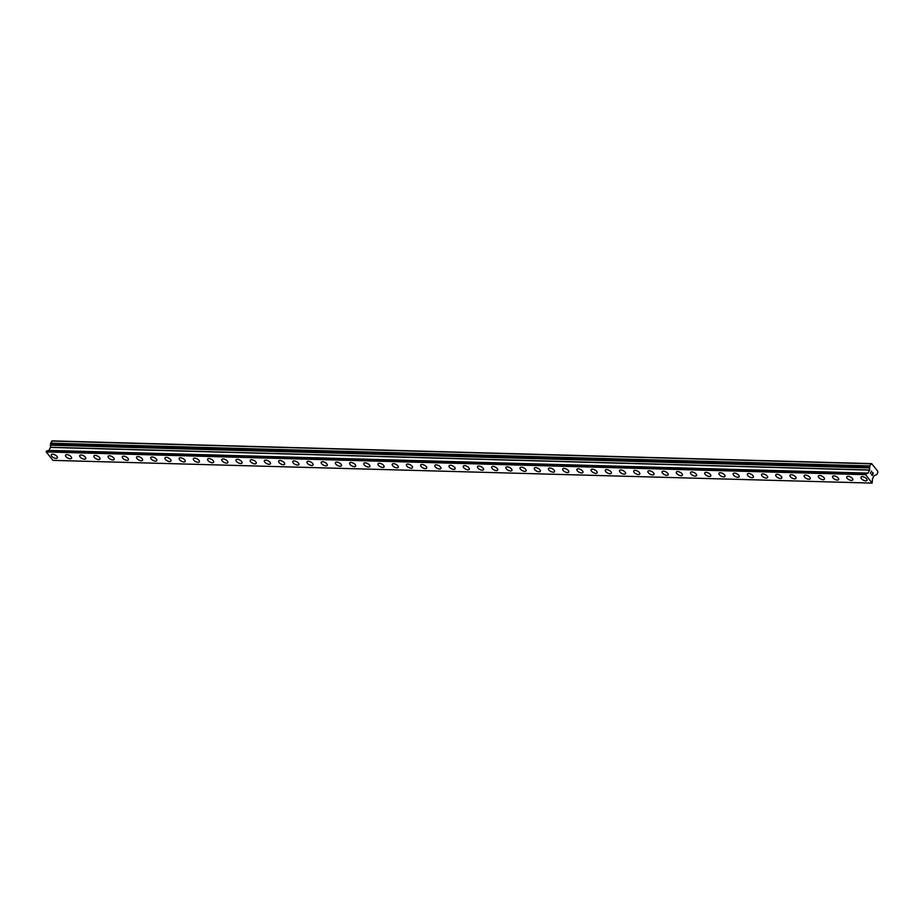<?xml version="1.0" encoding="UTF-8"?>
<svg xmlns="http://www.w3.org/2000/svg" width="924" height="924" viewBox="0 0 924 924"><rect width="100%" height="100%" fill="white"/><g stroke="black" fill="none" stroke-linecap="round" stroke-linejoin="round"><path stroke-width="1.39" d="M867.024 480.307A3.396 1.571 27.3 0 1 865.696 480.838A3.396 1.571 27.3 0 1 862.231 479.464A3.396 1.571 27.3 0 1 860.995 477.2A3.396 1.571 27.3 0 1 862.335 476.668A3.396 1.571 27.3 0 1 865.8 478.043A3.396 1.571 27.3 0 1 867.024 480.307A3.396 1.571 27.3 0 1 865.696 480.838A3.396 1.571 27.3 0 1 862.219 479.464A3.396 1.571 27.3 0 1 860.995 477.2M852.817 479.914A3.396 1.571 27.3 0 1 851.489 480.445A3.396 1.571 27.3 0 1 848.024 479.071A3.396 1.571 27.3 0 1 846.8 476.807A3.396 1.571 27.3 0 1 848.128 476.276A3.396 1.571 27.3 0 1 851.593 477.65A3.396 1.571 27.3 0 1 852.817 479.914A3.396 1.571 27.3 0 1 851.489 480.445A3.396 1.571 27.3 0 1 848.013 479.071A3.396 1.571 27.3 0 1 846.8 476.807M838.622 479.521A3.396 1.571 27.3 0 1 837.283 480.053A3.396 1.571 27.3 0 1 833.818 478.678A3.396 1.571 27.3 0 1 832.593 476.414A3.396 1.571 27.3 0 1 833.922 475.883A3.396 1.571 27.3 0 1 837.398 477.258A3.396 1.571 27.3 0 1 838.622 479.521A3.396 1.571 27.3 0 1 837.283 480.053A3.396 1.571 27.3 0 1 833.818 478.678A3.396 1.571 27.3 0 1 832.593 476.414M824.416 479.129A3.396 1.571 27.3 0 1 823.076 479.66A3.396 1.571 27.3 0 1 819.611 478.286A3.396 1.571 27.3 0 1 818.387 476.01A3.396 1.571 27.3 0 1 819.715 475.49A3.396 1.571 27.3 0 1 823.192 476.865A3.396 1.571 27.3 0 1 824.416 479.129A3.396 1.571 27.3 0 1 823.076 479.66A3.396 1.571 27.3 0 1 819.611 478.286A3.396 1.571 27.3 0 1 818.387 476.022M810.209 478.736A3.396 1.571 27.3 0 1 808.87 479.267A3.396 1.571 27.3 0 1 805.405 477.893A3.396 1.571 27.3 0 1 804.18 475.617A3.396 1.571 27.3 0 1 805.52 475.098A3.396 1.571 27.3 0 1 808.985 476.472A3.396 1.571 27.3 0 1 810.209 478.736A3.396 1.571 27.3 0 1 808.87 479.256A3.396 1.571 27.3 0 1 805.405 477.893A3.396 1.571 27.3 0 1 804.18 475.629M794.675 478.863A3.396 1.571 27.3 0 1 791.198 477.489A3.396 1.571 27.3 0 1 789.974 475.225A3.396 1.571 27.3 0 1 791.314 474.705A3.396 1.571 27.3 0 1 794.779 476.079A3.396 1.571 27.3 0 1 796.003 478.343A3.396 1.571 27.3 0 1 794.675 478.863M796.003 478.343A3.396 1.571 27.3 0 1 794.663 478.875A3.396 1.571 27.3 0 1 791.198 477.5A3.396 1.571 27.3 0 1 789.974 475.225M781.796 477.951A3.396 1.571 27.3 0 1 780.468 478.482A3.396 1.571 27.3 0 1 777.003 477.096A3.396 1.571 27.3 0 1 775.767 474.832A3.396 1.571 27.3 0 1 777.107 474.301A3.396 1.571 27.3 0 1 780.572 475.675A3.396 1.571 27.3 0 1 781.796 477.951A3.396 1.571 27.3 0 1 780.468 478.47A3.396 1.571 27.3 0 1 776.992 477.107A3.396 1.571 27.3 0 1 775.767 474.832M767.59 477.558A3.396 1.571 27.3 0 1 766.262 478.078A3.396 1.571 27.3 0 1 762.797 476.703A3.396 1.571 27.3 0 1 761.572 474.439A3.396 1.571 27.3 0 1 762.901 473.908A3.396 1.571 27.3 0 1 766.366 475.283A3.396 1.571 27.3 0 1 767.59 477.558A3.396 1.571 27.3 0 1 766.262 478.078A3.396 1.571 27.3 0 1 762.785 476.703A3.396 1.571 27.3 0 1 761.561 474.439M753.383 477.154A3.396 1.571 27.3 0 1 752.055 477.685A3.396 1.571 27.3 0 1 748.59 476.31A3.396 1.571 27.3 0 1 747.366 474.047A3.396 1.571 27.3 0 1 748.694 473.515A3.396 1.571 27.3 0 1 752.171 474.89A3.396 1.571 27.3 0 1 753.383 477.154A3.396 1.571 27.3 0 1 752.055 477.685A3.396 1.571 27.3 0 1 748.59 476.31A3.396 1.571 27.3 0 1 747.366 474.047M739.188 476.761A3.396 1.571 27.3 0 1 737.849 477.292A3.396 1.571 27.3 0 1 734.384 475.918A3.396 1.571 27.3 0 1 733.159 473.654A3.396 1.571 27.3 0 1 734.488 473.123A3.396 1.571 27.3 0 1 737.964 474.497A3.396 1.571 27.3 0 1 739.188 476.761A3.396 1.571 27.3 0 1 737.849 477.292A3.396 1.571 27.3 0 1 734.384 475.918A3.396 1.571 27.3 0 1 733.159 473.654M724.982 476.368A3.396 1.571 27.3 0 1 723.642 476.899A3.396 1.571 27.3 0 1 720.177 475.525A3.396 1.571 27.3 0 1 718.953 473.261A3.396 1.571 27.3 0 1 720.293 472.73A3.396 1.571 27.3 0 1 723.758 474.104A3.396 1.571 27.3 0 1 724.982 476.368A3.396 1.571 27.3 0 1 723.642 476.899A3.396 1.571 27.3 0 1 720.177 475.525A3.396 1.571 27.3 0 1 718.953 473.261M710.775 475.976A3.396 1.571 27.3 0 1 709.436 476.507A3.396 1.571 27.3 0 1 705.971 475.132A3.396 1.571 27.3 0 1 704.746 472.869A3.396 1.571 27.3 0 1 706.086 472.337A3.396 1.571 27.3 0 1 709.551 473.712A3.396 1.571 27.3 0 1 710.775 475.976A3.396 1.571 27.3 0 1 709.436 476.507A3.396 1.571 27.3 0 1 705.971 475.132A3.396 1.571 27.3 0 1 704.746 472.869M696.569 475.583A3.396 1.571 27.3 0 1 695.229 476.114A3.396 1.571 27.3 0 1 691.776 474.74A3.396 1.571 27.3 0 1 690.54 472.464A3.396 1.571 27.3 0 1 691.88 471.945A3.396 1.571 27.3 0 1 695.345 473.319A3.396 1.571 27.3 0 1 696.569 475.583A3.396 1.571 27.3 0 1 695.241 476.114A3.396 1.571 27.3 0 1 691.764 474.74A3.396 1.571 27.3 0 1 690.54 472.476M682.362 475.19A3.396 1.571 27.3 0 1 681.034 475.721A3.396 1.571 27.3 0 1 677.558 474.347A3.396 1.571 27.3 0 1 676.333 472.083A3.396 1.571 27.3 0 1 677.673 471.552A3.396 1.571 27.3 0 1 681.138 472.926A3.396 1.571 27.3 0 1 682.362 475.19A3.396 1.571 27.3 0 1 681.034 475.71A3.396 1.571 27.3 0 1 677.569 474.347A3.396 1.571 27.3 0 1 676.333 472.072M668.156 474.797A3.396 1.571 27.3 0 1 666.828 475.329A3.396 1.571 27.3 0 1 663.363 473.943A3.396 1.571 27.3 0 1 662.138 471.679A3.396 1.571 27.3 0 1 663.467 471.159A3.396 1.571 27.3 0 1 666.932 472.534A3.396 1.571 27.3 0 1 668.156 474.797A3.396 1.571 27.3 0 1 666.828 475.317A3.396 1.571 27.3 0 1 663.351 473.954A3.396 1.571 27.3 0 1 662.138 471.679M653.961 474.405A3.396 1.571 27.3 0 1 652.621 474.936A3.396 1.571 27.3 0 1 649.156 473.55A3.396 1.571 27.3 0 1 647.932 471.286A3.396 1.571 27.3 0 1 649.26 470.755A3.396 1.571 27.3 0 1 652.737 472.129A3.396 1.571 27.3 0 1 653.961 474.405A3.396 1.571 27.3 0 1 652.621 474.924A3.396 1.571 27.3 0 1 649.156 473.562A3.396 1.571 27.3 0 1 647.932 471.286M639.755 474.012A3.396 1.571 27.3 0 1 638.415 474.532A3.396 1.571 27.3 0 1 634.95 473.157A3.396 1.571 27.3 0 1 633.725 470.894A3.396 1.571 27.3 0 1 635.054 470.362A3.396 1.571 27.3 0 1 638.53 471.737A3.396 1.571 27.3 0 1 639.755 474.012A3.396 1.571 27.3 0 1 638.415 474.532A3.396 1.571 27.3 0 1 634.95 473.157A3.396 1.571 27.3 0 1 633.725 470.894M625.548 473.608A3.396 1.571 27.3 0 1 624.208 474.139A3.396 1.571 27.3 0 1 620.743 472.765A3.396 1.571 27.3 0 1 619.519 470.501A3.396 1.571 27.3 0 1 620.859 469.969A3.396 1.571 27.3 0 1 624.324 471.344A3.396 1.571 27.3 0 1 625.548 473.608A3.396 1.571 27.3 0 1 624.208 474.139A3.396 1.571 27.3 0 1 620.743 472.765A3.396 1.571 27.3 0 1 619.519 470.501M611.341 473.215A3.396 1.571 27.3 0 1 610.002 473.746A3.396 1.571 27.3 0 1 606.537 472.372A3.396 1.571 27.3 0 1 605.312 470.108A3.396 1.571 27.3 0 1 606.652 469.577A3.396 1.571 27.3 0 1 610.117 470.951A3.396 1.571 27.3 0 1 611.341 473.215A3.396 1.571 27.3 0 1 610.013 473.746A3.396 1.571 27.3 0 1 606.537 472.372A3.396 1.571 27.3 0 1 605.312 470.108M597.135 472.822A3.396 1.571 27.3 0 1 595.795 473.354A3.396 1.571 27.3 0 1 592.342 471.979A3.396 1.571 27.3 0 1 591.106 469.715A3.396 1.571 27.3 0 1 592.446 469.184A3.396 1.571 27.3 0 1 595.911 470.559A3.396 1.571 27.3 0 1 597.135 472.822A3.396 1.571 27.3 0 1 595.807 473.354A3.396 1.571 27.3 0 1 592.33 471.979A3.396 1.571 27.3 0 1 591.106 469.715M582.928 472.43A3.396 1.571 27.3 0 1 581.6 472.961A3.396 1.571 27.3 0 1 578.135 471.587A3.396 1.571 27.3 0 1 576.911 469.323A3.396 1.571 27.3 0 1 578.239 468.791A3.396 1.571 27.3 0 1 581.704 470.166A3.396 1.571 27.3 0 1 582.928 472.43A3.396 1.571 27.3 0 1 581.6 472.961A3.396 1.571 27.3 0 1 578.124 471.587A3.396 1.571 27.3 0 1 576.899 469.323M568.722 472.037A3.396 1.571 27.3 0 1 567.394 472.568A3.396 1.571 27.3 0 1 563.929 471.194A3.396 1.571 27.3 0 1 562.704 468.918A3.396 1.571 27.3 0 1 564.033 468.399A3.396 1.571 27.3 0 1 567.509 469.773A3.396 1.571 27.3 0 1 568.722 472.037A3.396 1.571 27.3 0 1 567.394 472.557A3.396 1.571 27.3 0 1 563.929 471.194A3.396 1.571 27.3 0 1 562.704 468.93M554.527 471.644A3.396 1.571 27.3 0 1 553.187 472.176A3.396 1.571 27.3 0 1 549.722 470.79A3.396 1.571 27.3 0 1 548.498 468.526A3.396 1.571 27.3 0 1 549.826 468.006A3.396 1.571 27.3 0 1 553.303 469.38A3.396 1.571 27.3 0 1 554.527 471.644A3.396 1.571 27.3 0 1 553.187 472.164A3.396 1.571 27.3 0 1 549.722 470.801A3.396 1.571 27.3 0 1 548.498 468.537M540.321 471.252A3.396 1.571 27.3 0 1 538.981 471.783A3.396 1.571 27.3 0 1 535.516 470.397A3.396 1.571 27.3 0 1 534.291 468.133A3.396 1.571 27.3 0 1 535.631 467.613A3.396 1.571 27.3 0 1 539.096 468.988A3.396 1.571 27.3 0 1 540.321 471.252A3.396 1.571 27.3 0 1 538.981 471.771A3.396 1.571 27.3 0 1 535.516 470.408A3.396 1.571 27.3 0 1 534.291 468.133M524.774 471.379A3.396 1.571 27.3 0 1 521.309 470.004A3.396 1.571 27.3 0 1 520.085 467.74A3.396 1.571 27.3 0 1 521.425 467.209A3.396 1.571 27.3 0 1 524.89 468.584A3.396 1.571 27.3 0 1 526.114 470.859A3.396 1.571 27.3 0 1 524.774 471.379M526.114 470.859A3.396 1.571 27.3 0 1 524.774 471.39A3.396 1.571 27.3 0 1 521.309 470.016A3.396 1.571 27.3 0 1 520.085 467.74M511.908 470.455A3.396 1.571 27.3 0 1 510.579 470.986A3.396 1.571 27.3 0 1 507.114 469.611A3.396 1.571 27.3 0 1 505.878 467.348A3.396 1.571 27.3 0 1 507.218 466.816A3.396 1.571 27.3 0 1 510.683 468.191A3.396 1.571 27.3 0 1 511.908 470.466A3.396 1.571 27.3 0 1 510.568 470.986A3.396 1.571 27.3 0 1 507.103 469.611A3.396 1.571 27.3 0 1 505.878 467.348M497.701 470.062A3.396 1.571 27.3 0 1 496.373 470.593A3.396 1.571 27.3 0 1 492.908 469.219A3.396 1.571 27.3 0 1 491.672 466.955A3.396 1.571 27.3 0 1 493.012 466.424A3.396 1.571 27.3 0 1 496.477 467.798A3.396 1.571 27.3 0 1 497.701 470.062A3.396 1.571 27.3 0 1 496.373 470.593A3.396 1.571 27.3 0 1 492.896 469.219A3.396 1.571 27.3 0 1 491.672 466.955M483.495 469.669A3.396 1.571 27.3 0 1 482.166 470.201A3.396 1.571 27.3 0 1 478.701 468.826A3.396 1.571 27.3 0 1 477.477 466.562A3.396 1.571 27.3 0 1 478.805 466.031A3.396 1.571 27.3 0 1 482.27 467.405A3.396 1.571 27.3 0 1 483.495 469.669A3.396 1.571 27.3 0 1 482.166 470.201A3.396 1.571 27.3 0 1 478.69 468.826A3.396 1.571 27.3 0 1 477.477 466.562M469.3 469.276A3.396 1.571 27.3 0 1 467.96 469.808A3.396 1.571 27.3 0 1 464.495 468.433A3.396 1.571 27.3 0 1 463.271 466.17A3.396 1.571 27.3 0 1 464.599 465.638A3.396 1.571 27.3 0 1 468.075 467.013A3.396 1.571 27.3 0 1 469.3 469.276A3.396 1.571 27.3 0 1 467.96 469.808A3.396 1.571 27.3 0 1 464.495 468.433A3.396 1.571 27.3 0 1 463.271 466.17M455.093 468.884A3.396 1.571 27.3 0 1 453.753 469.415A3.396 1.571 27.3 0 1 450.288 468.041A3.396 1.571 27.3 0 1 449.064 465.777A3.396 1.571 27.3 0 1 450.392 465.246A3.396 1.571 27.3 0 1 453.869 466.62A3.396 1.571 27.3 0 1 455.093 468.884A3.396 1.571 27.3 0 1 453.753 469.415A3.396 1.571 27.3 0 1 450.288 468.041A3.396 1.571 27.3 0 1 449.064 465.777M440.887 468.491A3.396 1.571 27.3 0 1 439.547 469.022A3.396 1.571 27.3 0 1 436.082 467.648A3.396 1.571 27.3 0 1 434.858 465.384A3.396 1.571 27.3 0 1 436.197 464.853A3.396 1.571 27.3 0 1 439.662 466.227A3.396 1.571 27.3 0 1 440.887 468.491A3.396 1.571 27.3 0 1 439.547 469.011A3.396 1.571 27.3 0 1 436.082 467.648A3.396 1.571 27.3 0 1 434.858 465.373M426.68 468.098A3.396 1.571 27.3 0 1 425.34 468.63A3.396 1.571 27.3 0 1 421.875 467.244A3.396 1.571 27.3 0 1 420.651 464.98A3.396 1.571 27.3 0 1 421.991 464.46A3.396 1.571 27.3 0 1 425.456 465.835A3.396 1.571 27.3 0 1 426.68 468.098A3.396 1.571 27.3 0 1 425.352 468.618A3.396 1.571 27.3 0 1 421.875 467.255A3.396 1.571 27.3 0 1 420.651 464.991M412.474 467.706A3.396 1.571 27.3 0 1 411.134 468.237A3.396 1.571 27.3 0 1 407.68 466.851A3.396 1.571 27.3 0 1 406.445 464.587A3.396 1.571 27.3 0 1 407.784 464.056A3.396 1.571 27.3 0 1 411.249 465.442A3.396 1.571 27.3 0 1 412.474 467.706A3.396 1.571 27.3 0 1 411.145 468.225A3.396 1.571 27.3 0 1 407.669 466.863A3.396 1.571 27.3 0 1 406.445 464.587M398.267 467.313A3.396 1.571 27.3 0 1 396.939 467.844A3.396 1.571 27.3 0 1 393.474 466.458A3.396 1.571 27.3 0 1 392.25 464.195A3.396 1.571 27.3 0 1 393.578 463.663A3.396 1.571 27.3 0 1 397.043 465.038A3.396 1.571 27.3 0 1 398.267 467.313A3.396 1.571 27.3 0 1 396.939 467.833A3.396 1.571 27.3 0 1 393.462 466.47A3.396 1.571 27.3 0 1 392.238 464.195M384.072 466.909A3.396 1.571 27.3 0 1 382.732 467.44A3.396 1.571 27.3 0 1 379.267 466.066A3.396 1.571 27.3 0 1 378.043 463.802A3.396 1.571 27.3 0 1 379.371 463.271A3.396 1.571 27.3 0 1 382.848 464.645A3.396 1.571 27.3 0 1 384.061 466.92A3.396 1.571 27.3 0 1 382.732 467.44A3.396 1.571 27.3 0 1 379.256 466.066A3.396 1.571 27.3 0 1 378.043 463.802M369.866 466.516A3.396 1.571 27.3 0 1 368.526 467.047A3.396 1.571 27.3 0 1 365.061 465.673A3.396 1.571 27.3 0 1 363.837 463.409A3.396 1.571 27.3 0 1 365.165 462.878A3.396 1.571 27.3 0 1 368.641 464.252A3.396 1.571 27.3 0 1 369.866 466.516A3.396 1.571 27.3 0 1 368.526 467.047A3.396 1.571 27.3 0 1 365.061 465.673A3.396 1.571 27.3 0 1 363.837 463.409M355.659 466.123A3.396 1.571 27.3 0 1 354.319 466.655A3.396 1.571 27.3 0 1 350.854 465.28A3.396 1.571 27.3 0 1 349.63 463.016A3.396 1.571 27.3 0 1 350.97 462.485A3.396 1.571 27.3 0 1 354.435 463.86A3.396 1.571 27.3 0 1 355.659 466.123A3.396 1.571 27.3 0 1 354.319 466.655A3.396 1.571 27.3 0 1 350.854 465.28A3.396 1.571 27.3 0 1 349.63 463.016M341.453 465.731A3.396 1.571 27.3 0 1 340.113 466.262A3.396 1.571 27.3 0 1 336.648 464.887A3.396 1.571 27.3 0 1 335.424 462.624A3.396 1.571 27.3 0 1 336.763 462.092A3.396 1.571 27.3 0 1 340.228 463.467A3.396 1.571 27.3 0 1 341.453 465.731A3.396 1.571 27.3 0 1 340.113 466.262A3.396 1.571 27.3 0 1 336.648 464.887A3.396 1.571 27.3 0 1 335.424 462.624M325.918 465.869A3.396 1.571 27.3 0 1 322.453 464.495A3.396 1.571 27.3 0 1 321.217 462.231A3.396 1.571 27.3 0 1 322.557 461.7A3.396 1.571 27.3 0 1 326.022 463.074A3.396 1.571 27.3 0 1 327.246 465.338A3.396 1.571 27.3 0 1 325.918 465.869M327.246 465.338A3.396 1.571 27.3 0 1 325.906 465.869A3.396 1.571 27.3 0 1 322.441 464.495A3.396 1.571 27.3 0 1 321.217 462.231M313.04 464.945A3.396 1.571 27.3 0 1 311.711 465.477A3.396 1.571 27.3 0 1 308.246 464.102A3.396 1.571 27.3 0 1 307.011 461.827A3.396 1.571 27.3 0 1 308.35 461.307A3.396 1.571 27.3 0 1 311.815 462.681A3.396 1.571 27.3 0 1 313.04 464.945A3.396 1.571 27.3 0 1 311.711 465.465A3.396 1.571 27.3 0 1 308.235 464.102A3.396 1.571 27.3 0 1 307.011 461.838M298.833 464.553A3.396 1.571 27.3 0 1 297.505 465.084A3.396 1.571 27.3 0 1 294.04 463.698A3.396 1.571 27.3 0 1 292.816 461.434A3.396 1.571 27.3 0 1 294.144 460.914A3.396 1.571 27.3 0 1 297.609 462.289A3.396 1.571 27.3 0 1 298.833 464.553A3.396 1.571 27.3 0 1 297.505 465.072A3.396 1.571 27.3 0 1 294.028 463.709A3.396 1.571 27.3 0 1 292.816 461.446M283.298 464.68A3.396 1.571 27.3 0 1 279.833 463.305A3.396 1.571 27.3 0 1 278.609 461.041A3.396 1.571 27.3 0 1 279.937 460.51A3.396 1.571 27.3 0 1 283.414 461.896A3.396 1.571 27.3 0 1 284.627 464.16A3.396 1.571 27.3 0 1 283.298 464.68M284.627 464.16A3.396 1.571 27.3 0 1 283.298 464.691A3.396 1.571 27.3 0 1 279.833 463.317A3.396 1.571 27.3 0 1 278.609 461.041M270.432 463.756A3.396 1.571 27.3 0 1 269.092 464.287A3.396 1.571 27.3 0 1 265.627 462.912A3.396 1.571 27.3 0 1 264.403 460.649A3.396 1.571 27.3 0 1 265.731 460.117A3.396 1.571 27.3 0 1 269.207 461.492A3.396 1.571 27.3 0 1 270.432 463.767A3.396 1.571 27.3 0 1 269.092 464.298A3.396 1.571 27.3 0 1 265.627 462.912A3.396 1.571 27.3 0 1 264.403 460.649M256.225 463.363A3.396 1.571 27.3 0 1 254.885 463.894A3.396 1.571 27.3 0 1 251.42 462.52A3.396 1.571 27.3 0 1 250.196 460.256A3.396 1.571 27.3 0 1 251.536 459.725A3.396 1.571 27.3 0 1 255.001 461.099A3.396 1.571 27.3 0 1 256.225 463.363A3.396 1.571 27.3 0 1 254.885 463.894A3.396 1.571 27.3 0 1 251.42 462.52A3.396 1.571 27.3 0 1 250.196 460.256M242.019 462.97A3.396 1.571 27.3 0 1 240.679 463.502A3.396 1.571 27.3 0 1 237.214 462.127A3.396 1.571 27.3 0 1 235.99 459.863A3.396 1.571 27.3 0 1 237.329 459.332A3.396 1.571 27.3 0 1 240.794 460.706A3.396 1.571 27.3 0 1 242.019 462.97A3.396 1.571 27.3 0 1 240.69 463.502A3.396 1.571 27.3 0 1 237.214 462.127A3.396 1.571 27.3 0 1 235.99 459.863M227.812 462.577A3.396 1.571 27.3 0 1 226.472 463.109A3.396 1.571 27.3 0 1 223.019 461.734A3.396 1.571 27.3 0 1 221.783 459.471A3.396 1.571 27.3 0 1 223.123 458.939A3.396 1.571 27.3 0 1 226.588 460.314A3.396 1.571 27.3 0 1 227.812 462.577A3.396 1.571 27.3 0 1 226.484 463.109A3.396 1.571 27.3 0 1 223.007 461.734A3.396 1.571 27.3 0 1 221.783 459.471M213.606 462.185A3.396 1.571 27.3 0 1 212.277 462.716A3.396 1.571 27.3 0 1 208.801 461.342A3.396 1.571 27.3 0 1 207.577 459.078A3.396 1.571 27.3 0 1 208.916 458.547A3.396 1.571 27.3 0 1 212.381 459.921A3.396 1.571 27.3 0 1 213.606 462.185A3.396 1.571 27.3 0 1 212.277 462.716A3.396 1.571 27.3 0 1 208.812 461.342A3.396 1.571 27.3 0 1 207.588 459.078M199.399 461.792A3.396 1.571 27.3 0 1 198.071 462.323A3.396 1.571 27.3 0 1 194.594 460.949A3.396 1.571 27.3 0 1 193.382 458.685A3.396 1.571 27.3 0 1 194.71 458.154A3.396 1.571 27.3 0 1 198.186 459.528A3.396 1.571 27.3 0 1 199.399 461.792A3.396 1.571 27.3 0 1 198.071 462.323A3.396 1.571 27.3 0 1 194.606 460.949A3.396 1.571 27.3 0 1 193.382 458.674M185.204 461.399A3.396 1.571 27.3 0 1 183.864 461.931A3.396 1.571 27.3 0 1 180.399 460.556A3.396 1.571 27.3 0 1 179.175 458.281A3.396 1.571 27.3 0 1 180.503 457.761A3.396 1.571 27.3 0 1 183.98 459.136A3.396 1.571 27.3 0 1 185.204 461.399A3.396 1.571 27.3 0 1 183.864 461.919A3.396 1.571 27.3 0 1 180.399 460.556A3.396 1.571 27.3 0 1 179.175 458.292M170.998 461.007A3.396 1.571 27.3 0 1 169.658 461.538A3.396 1.571 27.3 0 1 166.193 460.152A3.396 1.571 27.3 0 1 164.969 457.888A3.396 1.571 27.3 0 1 166.308 457.368A3.396 1.571 27.3 0 1 169.773 458.743A3.396 1.571 27.3 0 1 170.998 461.007A3.396 1.571 27.3 0 1 169.658 461.526A3.396 1.571 27.3 0 1 166.193 460.164A3.396 1.571 27.3 0 1 164.969 457.888M156.791 460.614A3.396 1.571 27.3 0 1 155.451 461.145A3.396 1.571 27.3 0 1 151.986 459.759A3.396 1.571 27.3 0 1 150.762 457.496A3.396 1.571 27.3 0 1 152.102 456.964A3.396 1.571 27.3 0 1 155.567 458.339A3.396 1.571 27.3 0 1 156.791 460.614A3.396 1.571 27.3 0 1 155.451 461.134A3.396 1.571 27.3 0 1 151.986 459.771A3.396 1.571 27.3 0 1 150.762 457.496M142.585 460.221A3.396 1.571 27.3 0 1 141.245 460.753A3.396 1.571 27.3 0 1 137.792 459.367A3.396 1.571 27.3 0 1 136.556 457.103A3.396 1.571 27.3 0 1 137.895 456.572A3.396 1.571 27.3 0 1 141.36 457.946A3.396 1.571 27.3 0 1 142.585 460.221A3.396 1.571 27.3 0 1 141.256 460.741A3.396 1.571 27.3 0 1 137.78 459.367A3.396 1.571 27.3 0 1 136.556 457.103M128.378 459.817A3.396 1.571 27.3 0 1 127.05 460.348A3.396 1.571 27.3 0 1 123.585 458.974A3.396 1.571 27.3 0 1 122.349 456.71A3.396 1.571 27.3 0 1 123.689 456.179A3.396 1.571 27.3 0 1 127.154 457.553A3.396 1.571 27.3 0 1 128.378 459.817A3.396 1.571 27.3 0 1 127.05 460.348A3.396 1.571 27.3 0 1 123.573 458.974A3.396 1.571 27.3 0 1 122.349 456.71M114.172 459.424A3.396 1.571 27.3 0 1 112.844 459.956A3.396 1.571 27.3 0 1 109.379 458.581A3.396 1.571 27.3 0 1 108.154 456.317A3.396 1.571 27.3 0 1 109.482 455.786A3.396 1.571 27.3 0 1 112.947 457.161A3.396 1.571 27.3 0 1 114.172 459.424A3.396 1.571 27.3 0 1 112.844 459.956A3.396 1.571 27.3 0 1 109.367 458.581A3.396 1.571 27.3 0 1 108.143 456.317M99.965 459.032A3.396 1.571 27.3 0 1 98.637 459.563A3.396 1.571 27.3 0 1 95.172 458.188A3.396 1.571 27.3 0 1 93.948 455.925A3.396 1.571 27.3 0 1 95.276 455.393A3.396 1.571 27.3 0 1 98.752 456.768A3.396 1.571 27.3 0 1 99.965 459.032A3.396 1.571 27.3 0 1 98.637 459.563A3.396 1.571 27.3 0 1 95.172 458.188A3.396 1.571 27.3 0 1 93.948 455.925M85.77 458.639A3.396 1.571 27.3 0 1 84.43 459.17A3.396 1.571 27.3 0 1 80.965 457.796A3.396 1.571 27.3 0 1 79.741 455.532A3.396 1.571 27.3 0 1 81.069 455.001A3.396 1.571 27.3 0 1 84.546 456.375A3.396 1.571 27.3 0 1 85.77 458.639A3.396 1.571 27.3 0 1 84.43 459.17A3.396 1.571 27.3 0 1 80.965 457.796A3.396 1.571 27.3 0 1 79.741 455.532M71.564 458.246A3.396 1.571 27.3 0 1 70.224 458.778A3.396 1.571 27.3 0 1 66.759 457.403A3.396 1.571 27.3 0 1 65.535 455.128A3.396 1.571 27.3 0 1 66.874 454.608A3.396 1.571 27.3 0 1 70.34 455.982A3.396 1.571 27.3 0 1 71.564 458.246A3.396 1.571 27.3 0 1 70.224 458.778A3.396 1.571 27.3 0 1 66.759 457.403A3.396 1.571 27.3 0 1 65.535 455.139M57.357 457.854A3.396 1.571 27.3 0 1 56.017 458.385A3.396 1.571 27.3 0 1 52.553 457.01A3.396 1.571 27.3 0 1 51.328 454.735A3.396 1.571 27.3 0 1 52.668 454.215A3.396 1.571 27.3 0 1 56.133 455.59A3.396 1.571 27.3 0 1 57.357 457.854A3.396 1.571 27.3 0 1 56.029 458.373A3.396 1.571 27.3 0 1 52.553 457.01A3.396 1.571 27.3 0 1 51.328 454.747M865.661 473.723L46.616 450.958L46.223 451.952L52.991 460.371L872.129 483.102L865.338 474.335L868.052 473.111L869.588 470.131L869.692 465.892L871.621 463.629L877.719 471.205L877.8 472.511L876.714 474.624L874.069 475.71L872.533 478.69L872.129 483.102M871.621 463.629L52.472 440.898L50.554 443.173L50.45 447.412L48.903 450.392L47.39 450.97M872.626 474.416L872.164 475.317L872.314 473.781M872.706 474.266L873.18 473.377L872.706 474.266M873.18 473.377L872.452 472.464L873.342 473.342L872.187 475.583L871.436 474.416M872.187 475.583L873.342 473.342L872.522 472.326M870.385 473.342L871.517 471.067M46.223 451.952L865.361 474.682M46.2 451.605L865.338 474.335M51.64 441.06L870.778 463.79M46.489 451.051L865.626 473.769M865.8 473.689L866.527 473.7M47.39 450.924L866.527 473.642M47.494 450.716L866.631 473.434M48.833 450.462L867.971 473.18M48.903 450.392L868.052 473.111M50.45 447.412L869.588 470.131M50.474 447.274L869.611 469.993M50.346 445.195L869.484 467.914M869.634 467.706L50.485 444.987L869.588 467.717M50.601 444.779L869.738 467.498M50.508 443.404L869.646 466.123M50.554 443.173L869.692 465.892M46.616 450.958L865.753 473.677"/></g></svg>
